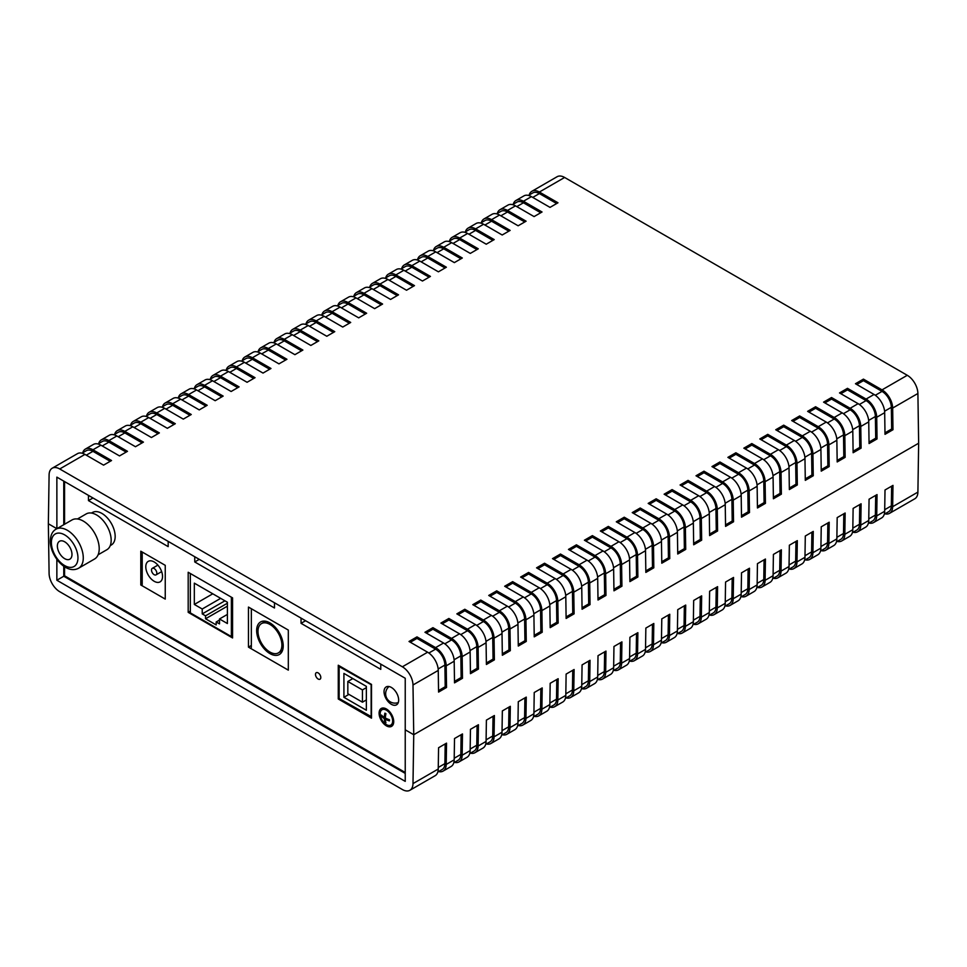 <?xml version="1.0" encoding="UTF-8"?>
<svg xmlns="http://www.w3.org/2000/svg" width="967" height="967" viewBox="0 0 967 967"><rect width="100%" height="100%" fill="white"/><g stroke="black" fill="none" stroke-linecap="round" stroke-linejoin="round"><path stroke-width="1.45" d="M63.762 566.215L63.762 576.247L56.86 580.236L405.233 781.372L405.233 729.819L413.743 734.727L412.994 783.608A15.037 8.679 60 0 1 409.887 790.281A15.037 8.679 60 0 1 402.369 789.531L59.724 591.707A15.037 8.679 -120 0 1 49.099 573.516L48.35 523.776L56.884 528.683L56.86 477.13L405.233 678.266L405.233 729.819L413.743 734.727L412.994 684.987A15.037 8.679 -120 0 0 402.369 666.795L59.724 468.971L84.963 454.393A15.037 8.679 -120 0 0 77.457 453.656L52.206 468.221A15.037 8.679 60 0 1 59.724 468.971M409.887 790.281L435.126 775.703A15.037 8.679 -120 0 0 438.244 769.031L438.571 747.745L446.536 743.139L446.21 764.438A15.037 8.679 60 0 1 443.104 771.098L451.081 766.505A15.037 8.679 -120 0 0 454.188 759.832L454.514 738.534L462.48 733.941L462.166 755.227A15.037 8.679 60 0 1 459.047 761.899L467.025 757.294A15.037 8.679 -120 0 0 470.131 750.622L470.458 729.336L478.423 724.73L478.109 746.028A15.037 8.679 60 0 1 474.99 752.689L482.968 748.083A15.037 8.679 -120 0 0 486.075 741.423L486.401 720.125L494.379 715.52L494.052 736.818A15.037 8.679 60 0 1 490.934 743.49L498.912 738.885A15.037 8.679 -120 0 0 502.018 732.212L502.344 710.926L510.322 706.321L509.996 727.607A15.037 8.679 60 0 1 506.877 734.279L514.855 729.674A15.037 8.679 -120 0 0 517.961 723.014L518.288 701.716L526.266 697.11L525.939 718.408A15.037 8.679 60 0 1 522.821 725.081L530.798 720.475A15.037 8.679 -120 0 0 533.905 713.803L534.231 692.517L542.209 687.912L541.883 709.198A15.037 8.679 60 0 1 538.764 715.87L546.742 711.265A15.037 8.679 -120 0 0 549.848 704.592L550.175 683.306L558.152 678.701L557.826 699.999A15.037 8.679 60 0 1 554.72 706.659L562.685 702.066A15.037 8.679 -120 0 0 565.804 695.394L566.118 674.096L574.096 669.502L573.769 690.789A15.037 8.679 60 0 1 570.663 697.461L578.629 692.856A15.037 8.679 -120 0 0 581.747 686.183L582.074 664.897L590.039 660.292L589.713 681.59A15.037 8.679 60 0 1 586.606 688.25L594.572 683.645A15.037 8.679 -120 0 0 597.691 676.985L598.017 655.686L605.983 651.093L605.656 672.379A15.037 8.679 60 0 1 602.55 679.052L610.515 674.446A15.037 8.679 -120 0 0 613.634 667.774L613.96 646.488L621.926 641.883L621.6 663.169A15.037 8.679 60 0 1 618.493 669.841L626.459 665.236A15.037 8.679 -120 0 0 629.577 658.575L629.904 637.277L637.869 632.672L637.543 653.97A15.037 8.679 60 0 1 634.437 660.642L642.414 656.037A15.037 8.679 -120 0 0 645.521 649.365L645.847 628.079L653.813 623.473L653.499 644.759A15.037 8.679 60 0 1 650.38 651.432L658.358 646.826A15.037 8.679 -120 0 0 661.464 640.166L661.791 618.868L669.756 614.263L669.442 635.561A15.037 8.679 -120 0 1 666.323 642.221L674.301 637.628A15.037 8.679 60 0 0 677.408 630.955L669.442 635.561M645.11 652.302L649.437 649.8A13.151 7.591 -120 0 0 652.169 643.974L652.459 624.247M650.38 651.432A15.037 8.679 60 0 1 645.799 651.903M629.166 661.513L633.494 659.011A13.151 7.591 -120 0 0 636.226 653.172L636.516 633.458M634.437 660.642A15.037 8.679 60 0 1 629.855 661.114M613.223 670.711L617.55 668.209A13.151 7.591 -120 0 0 620.27 662.383L620.572 642.668M618.493 669.841A15.037 8.679 60 0 1 613.912 670.312M597.28 679.922L601.607 677.42A13.151 7.591 -120 0 0 604.327 671.582L604.629 651.867M602.55 679.052A15.037 8.679 60 0 1 597.969 679.523M581.336 689.133L585.664 686.63A13.151 7.591 -120 0 0 588.383 680.792L588.685 661.077M586.606 688.25A15.037 8.679 60 0 1 582.025 688.722M565.381 698.331L569.72 695.829A13.151 7.591 -120 0 0 572.44 689.991L572.742 670.276M570.663 697.461A15.037 8.679 60 0 1 566.082 697.932M549.437 707.542L553.777 705.04A13.151 7.591 -120 0 0 556.496 699.201L556.799 679.487M554.72 706.659A15.037 8.679 60 0 1 550.138 707.143M533.494 716.74L537.833 714.238A13.151 7.591 -120 0 0 540.553 708.412L540.855 688.685M538.764 715.87A15.037 8.679 60 0 1 534.195 716.342M517.55 725.951L521.89 723.449A13.151 7.591 -120 0 0 524.61 717.611L524.912 697.896M522.821 725.081A15.037 8.679 60 0 1 518.252 725.552M501.607 735.15L505.946 732.648A13.151 7.591 -120 0 0 508.666 726.821L508.968 707.107M506.877 734.279A15.037 8.679 60 0 1 502.308 734.751M485.664 744.36L490.003 741.858A13.151 7.591 -120 0 0 492.723 736.02L493.025 716.305M490.934 743.49A15.037 8.679 60 0 1 486.353 743.961M469.72 753.571L474.048 751.069A13.151 7.591 -120 0 0 476.779 745.231L477.082 725.516M474.99 752.689A15.037 8.679 60 0 1 470.409 753.16M453.777 762.77L458.104 760.267A13.151 7.591 -120 0 0 460.836 754.429L461.126 734.715M459.047 761.899A15.037 8.679 60 0 1 454.466 762.371M443.104 771.098A15.037 8.679 60 0 1 438.522 771.581M437.833 771.98L442.161 769.478A13.151 7.591 -120 0 0 444.893 763.64L445.183 743.925M56.86 580.236L56.86 559.325M405.233 772.476L64.559 575.788L63.762 576.247L405.233 773.395M64.559 575.788L64.559 566.747M290.003 333.107A15.037 8.679 60 0 1 292.699 329.372A15.037 8.679 60 0 1 300.217 330.122L308.195 325.516L326.798 336.262L334.763 331.657L316.161 320.911A15.037 8.679 -120 0 0 308.642 320.174L316.62 315.568A15.037 8.679 60 0 1 324.138 316.318L342.741 327.051L350.707 322.446L332.104 311.712A15.037 8.679 -120 0 0 324.586 310.963L332.563 306.358A15.037 8.679 60 0 1 340.082 307.107L358.684 317.853L366.65 313.248L348.047 302.502A15.037 8.679 -120 0 0 340.541 301.764L348.507 297.159A15.037 8.679 60 0 1 356.025 297.896L374.628 308.642L382.594 304.037L363.991 293.303A15.037 8.679 -120 0 0 356.485 292.554L364.45 287.948A15.037 8.679 60 0 1 371.969 288.698L390.571 299.432L398.537 294.838L379.946 284.093A15.037 8.679 -120 0 0 372.428 283.355L380.394 278.75A15.037 8.679 60 0 1 387.912 279.487L406.515 290.233L414.492 285.628L395.89 274.894A15.037 8.679 -120 0 0 388.371 274.144L396.337 269.539A15.037 8.679 60 0 1 403.855 270.289L422.458 281.022L430.436 276.417L411.833 265.683A15.037 8.679 -120 0 0 404.315 264.934L412.28 260.341A15.037 8.679 60 0 1 419.799 261.078L438.402 271.824L446.379 267.218L427.777 256.473A15.037 8.679 -120 0 0 420.258 255.735L428.236 251.13A15.037 8.679 60 0 1 435.742 251.879L454.345 262.613L462.323 258.008L443.72 247.274A15.037 8.679 -120 0 0 436.202 246.525L444.179 241.919A15.037 8.679 60 0 1 451.686 242.669L470.288 253.414L478.266 248.809L459.663 238.063A15.037 8.679 -120 0 0 452.145 237.326L460.123 232.721A15.037 8.679 60 0 1 467.629 233.47L486.232 244.204L494.21 239.598L475.607 228.865A15.037 8.679 -120 0 0 468.088 228.115L476.066 223.51A15.037 8.679 60 0 1 483.585 224.259L502.187 234.993L510.153 230.4L491.55 219.654A15.037 8.679 -120 0 0 484.032 218.917L492.01 214.311A15.037 8.679 60 0 1 499.528 215.049L518.131 225.794L526.096 221.189L507.494 210.455A15.037 8.679 -120 0 0 499.975 209.706L507.953 205.101A15.037 8.679 60 0 1 515.471 205.85L534.074 216.584L542.04 211.991L523.437 201.245A15.037 8.679 -120 0 0 515.919 200.495L523.896 195.902A15.037 8.679 60 0 1 531.415 196.639L550.018 207.385L557.983 202.78L539.381 192.034A15.037 8.679 -120 0 0 531.874 191.297L557.113 176.719A15.037 8.679 60 0 1 564.631 177.469L907.276 375.293A15.037 8.679 -120 0 1 917.901 393.484L918.65 443.224L413.743 734.727L918.65 443.224L917.901 492.106A15.037 8.679 60 0 1 914.794 498.779L889.543 513.344A15.037 8.679 -120 0 0 892.662 506.684L892.988 485.386L885.01 489.991L884.684 511.289A15.037 8.679 60 0 1 881.578 517.949L873.6 522.555A15.037 8.679 -120 0 0 876.718 515.882L877.045 494.596L869.067 499.202L868.741 520.488A15.037 8.679 60 0 1 865.634 527.16L857.656 531.765A15.037 8.679 -120 0 0 860.775 525.093L861.089 503.795L853.124 508.4L852.797 529.698A15.037 8.679 60 0 1 849.691 536.359L841.713 540.964A15.037 8.679 -120 0 0 844.832 534.304L845.146 513.006L837.18 517.611L836.854 538.897A15.037 8.679 60 0 1 833.747 545.569L825.77 550.175A15.037 8.679 -120 0 0 828.876 543.502L829.202 522.216L821.237 526.81L820.91 548.108A15.037 8.679 60 0 1 817.792 554.78L809.826 559.373A15.037 8.679 -120 0 0 812.933 552.713L813.259 531.415L805.293 536.02L804.967 557.306A15.037 8.679 60 0 1 801.848 563.979L793.883 568.584A15.037 8.679 -120 0 0 796.989 561.912L797.316 540.626L789.35 545.219L789.024 566.517A15.037 8.679 60 0 1 785.905 573.189L777.939 577.783A15.037 8.679 -120 0 0 781.046 571.122L781.372 549.824L773.407 554.429L773.08 575.728A15.037 8.679 60 0 1 769.962 582.388L761.996 586.993A15.037 8.679 -120 0 0 765.102 580.321L765.429 559.035L757.451 563.64L757.137 584.926A15.037 8.679 60 0 1 754.018 591.599L746.053 596.204A15.037 8.679 -120 0 0 749.159 589.532L749.485 568.233L741.508 572.839L741.181 594.137A15.037 8.679 60 0 1 738.075 600.797L730.109 605.402A15.037 8.679 -120 0 0 733.216 598.73L733.542 577.444L725.564 582.049L725.238 603.335A15.037 8.679 60 0 1 722.131 610.008L714.154 614.613A15.037 8.679 -120 0 0 717.272 607.941L717.599 586.655L709.621 591.248L709.294 612.546A15.037 8.679 60 0 1 706.188 619.218L698.21 623.812A15.037 8.679 -120 0 0 701.329 617.151L701.655 595.853L693.677 600.459L693.351 621.745A15.037 8.679 60 0 1 690.245 628.417L682.267 633.022A15.037 8.679 -120 0 0 685.385 626.35L685.712 605.064L677.734 609.657L677.408 630.955M661.053 643.103L665.381 640.601A13.151 7.591 -120 0 0 668.112 634.763L668.415 615.048M661.742 642.704A15.037 8.679 -120 0 0 666.323 642.221M676.997 633.893L681.336 631.391A13.151 7.591 -120 0 0 684.056 625.564L684.358 605.838M677.686 633.494A15.037 8.679 -120 0 0 682.267 633.022M692.94 624.694L697.28 622.192A13.151 7.591 -120 0 0 699.999 616.354L700.301 596.639M693.641 624.283A15.037 8.679 -120 0 0 698.21 623.812M708.884 615.483L713.223 612.981A13.151 7.591 -120 0 0 715.943 607.143L716.245 587.428M709.585 615.085A15.037 8.679 -120 0 0 714.154 614.613M724.827 606.285L729.166 603.783A13.151 7.591 -120 0 0 731.886 597.944L732.188 578.23M725.528 605.874A15.037 8.679 -120 0 0 730.109 605.402M740.77 597.074L745.11 594.572A13.151 7.591 -120 0 0 747.829 588.734L748.132 569.019M741.471 596.675A15.037 8.679 -120 0 0 746.053 596.204M756.714 587.863L761.053 585.361A13.151 7.591 -120 0 0 763.773 579.535L764.075 559.808M757.415 587.465A15.037 8.679 -120 0 0 761.996 586.993M772.669 578.665L776.997 576.163A13.151 7.591 -120 0 0 779.716 570.325L780.018 550.61M773.358 578.266A15.037 8.679 -120 0 0 777.939 577.783M788.613 569.454L792.94 566.952A13.151 7.591 -120 0 0 795.66 561.126L795.962 541.399M789.302 569.055A15.037 8.679 -120 0 0 793.883 568.584M804.556 560.256L808.883 557.754A13.151 7.591 -120 0 0 811.603 551.915L811.905 532.201M805.245 559.857A15.037 8.679 -120 0 0 809.826 559.373M820.499 551.045L824.827 548.543A13.151 7.591 -120 0 0 827.559 542.705L827.849 522.99M821.188 550.646A15.037 8.679 -120 0 0 825.77 550.175M836.443 541.846L840.77 539.344A13.151 7.591 -120 0 0 843.502 533.506L843.804 513.791M837.132 541.435A15.037 8.679 -120 0 0 841.713 540.964M852.386 532.636L856.714 530.134A13.151 7.591 -120 0 0 859.445 524.295L859.748 504.581M853.075 532.237A15.037 8.679 -120 0 0 857.656 531.765M868.33 523.425L872.669 520.923A13.151 7.591 -120 0 0 875.389 515.097L875.691 495.37M869.019 523.026A15.037 8.679 -120 0 0 873.6 522.555M884.273 514.226L888.613 511.724A13.151 7.591 -120 0 0 891.332 505.886L891.634 486.171M884.974 513.828A15.037 8.679 -120 0 0 889.543 513.344M63.762 524.718L63.762 481.119L56.86 477.13M64.559 481.578L64.559 524.247M63.762 481.119L405.233 678.266M308.195 325.516A15.037 8.679 -120 0 0 300.677 324.779L292.699 329.372M317.49 341.629L300.217 331.657A13.151 7.591 -120 0 0 293.642 331.004L289.314 333.506M300.217 330.122L318.82 340.855L310.842 345.461L292.252 334.727A15.037 8.679 -120 0 0 284.733 333.978L276.755 338.583A15.037 8.679 60 0 1 284.274 339.332L302.876 350.066L294.899 354.671L276.296 343.926A15.037 8.679 -120 0 0 268.79 343.188L260.812 347.782A15.037 8.679 60 0 1 268.33 348.531L286.933 359.277L278.955 363.87L260.353 353.136A15.037 8.679 -120 0 0 252.846 352.387L244.869 356.992A15.037 8.679 60 0 1 252.387 357.742L270.99 368.475L263.012 373.081L244.409 362.335A15.037 8.679 -120 0 0 236.891 361.598L228.925 366.203A15.037 8.679 60 0 1 236.444 366.94L255.046 377.686L247.069 382.279L228.466 371.546A15.037 8.679 -120 0 0 220.947 370.796L212.982 375.401A15.037 8.679 60 0 1 220.5 376.151L239.103 386.885L231.125 391.49L212.522 380.756A15.037 8.679 -120 0 0 205.004 380.007L197.038 384.612A15.037 8.679 60 0 1 204.557 385.35L223.159 396.095L215.182 400.701L196.579 389.955A15.037 8.679 -120 0 0 189.061 389.217L181.095 393.811A15.037 8.679 60 0 1 188.613 394.56L207.204 405.294L199.238 409.899L180.636 399.166A15.037 8.679 -120 0 0 173.117 398.416L165.152 403.021A15.037 8.679 60 0 1 172.658 403.759L191.261 414.505L183.295 419.11L164.692 408.364A15.037 8.679 -120 0 0 157.174 407.627L149.208 412.22A15.037 8.679 60 0 1 156.714 412.969L175.317 423.715L167.351 428.308L148.749 417.575A15.037 8.679 -120 0 0 141.23 416.825L133.253 421.431A15.037 8.679 60 0 1 140.771 422.18L159.374 432.914L151.408 437.519L132.805 426.773A15.037 8.679 -120 0 0 125.287 426.036L117.309 430.641A15.037 8.679 60 0 1 124.828 431.379L143.43 442.124L135.465 446.718L116.862 435.984A15.037 8.679 -120 0 0 109.344 435.235L101.366 439.84A15.037 8.679 60 0 1 108.884 440.589L127.487 451.323L119.509 455.928L100.919 445.195A15.037 8.679 -120 0 0 93.4 444.445L85.422 449.051A15.037 8.679 60 0 1 92.941 449.788L111.543 460.534L103.566 465.139L84.963 454.393M301.547 350.828L284.274 340.855A13.151 7.591 -120 0 0 277.698 340.215L273.359 342.717M274.06 342.306A15.037 8.679 60 0 1 276.755 338.583M285.603 360.038L268.33 350.066A13.151 7.591 -120 0 0 261.755 349.413L257.415 351.915M258.116 351.517A15.037 8.679 60 0 1 260.812 347.782M269.66 369.249L252.387 359.277A13.151 7.591 -120 0 0 245.811 358.624L241.472 361.126M242.173 360.715A15.037 8.679 60 0 1 244.869 356.992M253.717 378.448L236.444 368.475A13.151 7.591 -120 0 0 229.868 367.823L225.529 370.325M226.23 369.926A15.037 8.679 60 0 1 228.925 366.203M237.773 387.658L220.5 377.686A13.151 7.591 -120 0 0 213.925 377.033L209.585 379.535M210.286 379.137A15.037 8.679 60 0 1 212.982 375.401M221.83 396.857L204.557 386.885A13.151 7.591 -120 0 0 197.981 386.232L193.642 388.734M194.331 388.335A15.037 8.679 60 0 1 197.038 384.612M205.886 406.067L188.613 396.095A13.151 7.591 -120 0 0 182.026 395.443L177.698 397.945M178.387 397.546A15.037 8.679 60 0 1 181.095 393.811M189.931 415.266L172.658 405.294A13.151 7.591 -120 0 0 166.082 404.653L161.755 407.143M162.444 406.744A15.037 8.679 60 0 1 165.152 403.021M173.987 424.477L156.714 414.505A13.151 7.591 -120 0 0 150.139 413.852L145.812 416.354M146.5 415.955A15.037 8.679 60 0 1 149.208 412.22M158.044 433.687L140.771 423.715A13.151 7.591 -120 0 0 134.195 423.062L129.868 425.565M130.557 425.154A15.037 8.679 60 0 1 133.253 421.431M142.101 442.886L124.828 432.914A13.151 7.591 -120 0 0 118.252 432.261L113.925 434.763M114.614 434.364A15.037 8.679 60 0 1 117.309 430.641M126.157 452.097L108.884 442.124A13.151 7.591 -120 0 0 102.309 441.472L97.981 443.974M98.67 443.575A15.037 8.679 60 0 1 101.366 439.84M82.727 452.774A15.037 8.679 60 0 1 85.422 449.051M110.214 461.295L92.941 451.323A13.151 7.591 -120 0 0 86.365 450.67L82.026 453.172M56.86 528.683L48.35 523.776L49.099 474.894A15.037 8.679 60 0 1 52.206 468.221M652.096 524.15L658.805 520.27L640.202 509.536L640.202 508.001L632.237 512.607L650.839 523.34A15.037 8.679 60 0 1 661.464 541.544L661.791 563.205L669.756 558.6L668.439 557.862L661.766 561.706M652.169 545.4L652.483 567.073L653.813 567.81L653.499 546.137A15.037 8.679 -120 0 0 642.862 527.946L624.259 517.212L624.259 518.735L642.862 529.481A13.151 7.591 60 0 1 652.169 545.4L645.424 549.292M645.823 570.917L652.483 567.073M624.259 517.212L616.293 521.805L634.896 532.551A15.037 8.679 60 0 1 645.521 550.743L645.847 572.416L653.813 567.81M624.259 518.735L617.623 522.579M636.226 554.611L636.54 576.272L637.869 577.009L637.543 555.348A15.037 8.679 -120 0 0 626.918 537.156L608.316 526.411L608.316 527.946L626.918 538.692A13.151 7.591 60 0 1 636.226 554.611L629.481 558.491M629.88 580.127L636.54 576.272M608.316 526.411L600.35 531.016L618.953 541.75A15.037 8.679 60 0 1 629.577 559.953L629.904 581.614L637.869 577.009M608.316 527.946L601.679 531.777M620.27 563.809L620.596 585.482L621.926 586.22L621.6 564.559A15.037 8.679 -120 0 0 610.975 546.355L592.372 535.621L592.372 537.156L610.975 547.89A13.151 7.591 60 0 1 620.27 563.809L613.537 567.702M613.936 589.326L620.596 585.482M592.372 535.621L584.406 540.215L603.009 550.96A15.037 8.679 60 0 1 613.634 569.152L613.96 590.825L621.926 586.22M592.372 537.156L585.736 540.988M604.327 573.02L604.653 594.681L605.983 595.43L605.656 573.757A15.037 8.679 -120 0 0 595.031 555.566L576.429 544.82L576.429 546.355L595.031 557.101A13.151 7.591 60 0 1 604.327 573.02L597.594 576.912M597.993 598.537L604.653 594.681M576.429 544.82L568.463 549.425L587.054 560.171A15.037 8.679 60 0 1 597.691 578.363L598.017 600.024L605.983 595.43M576.429 546.355L569.781 550.187M588.383 582.219L588.71 603.892L590.039 604.629L589.713 582.968A15.037 8.679 -120 0 0 579.088 564.764L560.485 554.031L560.485 555.566L579.088 566.299A13.151 7.591 60 0 1 588.383 582.219L581.65 586.111M582.049 607.735L588.71 603.892M560.485 554.031L552.508 558.636L571.11 569.37A15.037 8.679 60 0 1 581.747 587.561L582.074 609.234L590.039 604.629M560.485 555.566L553.837 559.397M572.44 591.429L572.766 613.09L574.096 613.84L573.769 592.167A15.037 8.679 -120 0 0 563.145 573.975L544.542 563.229L544.542 564.764L563.145 575.51A13.151 7.591 60 0 1 572.44 591.429L565.707 595.321M566.106 616.946L572.766 613.09M544.542 563.229L536.564 567.834L555.167 578.58A15.037 8.679 60 0 1 565.804 596.772L566.118 618.445L574.096 613.84M544.542 564.764L537.894 568.608M556.496 600.64L556.823 622.301L558.152 623.038L557.826 601.377A15.037 8.679 -120 0 0 547.201 583.174L528.598 572.44L528.598 573.975L547.201 584.709A13.151 7.591 60 0 1 556.496 600.64L549.764 604.52M550.15 626.145L556.823 622.301M528.598 572.44L520.621 577.045L539.223 587.779A15.037 8.679 60 0 1 549.848 605.983L550.175 627.643L558.152 623.038M528.598 573.975L521.95 577.807M540.553 609.839L540.879 631.511L542.209 632.249L541.883 610.576A15.037 8.679 -120 0 0 531.258 592.384L512.655 581.65L512.655 583.174L531.258 593.919A13.151 7.591 60 0 1 540.553 609.839L533.82 613.731M534.207 635.355L540.879 631.511M512.655 581.65L504.677 586.244L523.28 596.99A15.037 8.679 60 0 1 533.905 615.181L534.231 636.854L542.209 632.249M512.655 583.174L506.007 587.017M524.61 619.049L524.936 640.71L526.266 641.447L525.939 619.787A15.037 8.679 -120 0 0 515.314 601.595L496.712 590.849L496.712 592.384L515.314 603.118A13.151 7.591 60 0 1 524.61 619.049L517.877 622.929M518.264 644.566L524.936 640.71M496.712 590.849L488.734 595.454L507.337 606.188A15.037 8.679 60 0 1 517.961 624.392L518.288 646.053L526.266 641.447M496.712 592.384L490.064 596.216M508.666 628.248L508.993 649.921L510.322 650.658L509.996 628.985A15.037 8.679 -120 0 0 499.371 610.793L480.768 600.06L480.768 601.595L499.371 612.329A13.151 7.591 60 0 1 508.666 628.248L501.933 632.14M502.32 653.765L508.993 649.921M480.768 600.06L472.79 604.653L491.393 615.399A15.037 8.679 60 0 1 502.018 633.59L502.344 655.263L510.322 650.658M480.768 601.595L474.12 605.427M492.723 637.458L493.049 659.119L494.379 659.869L494.052 638.196A15.037 8.679 -120 0 0 483.415 620.004L464.813 609.258L464.813 610.793L483.415 621.539A13.151 7.591 60 0 1 492.723 637.458L485.99 641.339M486.377 662.975L493.049 659.119M464.813 609.258L456.847 613.864L475.45 624.597A15.037 8.679 60 0 1 486.075 642.801L486.401 664.462L494.379 659.869M464.813 610.793L458.177 614.625M476.779 646.657L477.106 668.33L478.423 669.067L478.109 647.407A15.037 8.679 -120 0 0 467.472 629.203L448.869 618.469L448.869 620.004L467.472 630.738A13.151 7.591 60 0 1 476.779 646.657L470.047 650.549M470.433 672.174L477.106 668.33M448.869 618.469L440.904 623.074L459.506 633.808A15.037 8.679 60 0 1 470.131 652L470.458 673.673L478.423 669.067M448.869 620.004L442.233 623.836M460.836 655.868L461.15 677.529L462.48 678.278L462.166 656.605A15.037 8.679 -120 0 0 451.529 638.413L432.926 627.668L432.926 629.203L451.529 639.949A13.151 7.591 60 0 1 460.836 655.868L454.091 659.76M454.49 681.384L461.15 677.529M432.926 627.668L424.96 632.273L443.563 643.019A15.037 8.679 60 0 1 454.188 661.21L454.514 682.871L462.48 678.278M432.926 629.203L426.29 633.047M446.21 665.816A15.037 8.679 -120 0 0 435.585 647.612L416.982 636.878L416.982 638.413L435.585 649.147A13.151 7.591 60 0 1 444.893 665.078L445.207 686.739L446.536 687.477L446.21 665.816L454.188 661.21M438.547 690.583L445.207 686.739M416.982 636.878L409.017 641.484L427.619 652.217A15.037 8.679 60 0 1 438.244 670.421L438.571 692.082L446.536 687.477M416.982 638.413L410.346 642.245M333.434 332.418L316.161 322.446A13.151 7.591 -120 0 0 309.585 321.793L305.258 324.296M308.642 320.174A15.037 8.679 -120 0 0 305.947 323.897M349.377 323.22L332.104 313.248A13.151 7.591 -120 0 0 325.528 312.595L321.201 315.097M324.586 310.963A15.037 8.679 -120 0 0 321.89 314.698M365.321 314.009L348.047 304.037A13.151 7.591 -120 0 0 341.472 303.384L337.145 305.886M340.541 301.764A15.037 8.679 -120 0 0 337.834 305.487M381.264 304.81L363.991 294.838A13.151 7.591 -120 0 0 357.415 294.186L353.088 296.688M356.485 292.554A15.037 8.679 -120 0 0 353.777 296.289M397.219 295.6L379.946 285.628A13.151 7.591 -120 0 0 373.359 284.975L369.031 287.477M372.428 283.355A15.037 8.679 -120 0 0 369.72 287.078M413.163 286.401L395.89 276.417A13.151 7.591 -120 0 0 389.314 275.776L384.975 278.278M388.371 274.144A15.037 8.679 -120 0 0 385.664 277.867M429.106 277.191L411.833 267.218A13.151 7.591 -120 0 0 405.258 266.566L400.918 269.068M404.315 264.934A15.037 8.679 -120 0 0 401.619 268.669M445.05 267.98L427.777 258.008A13.151 7.591 -120 0 0 421.201 257.355L416.862 259.857M420.258 255.735A15.037 8.679 -120 0 0 417.563 259.458M460.993 258.781L443.72 248.809A13.151 7.591 -120 0 0 437.144 248.156L432.805 250.658M436.202 246.525A15.037 8.679 -120 0 0 433.506 250.26M476.936 249.571L459.663 239.598A13.151 7.591 -120 0 0 453.088 238.946L448.748 241.448M452.145 237.326A15.037 8.679 -120 0 0 449.45 241.049M492.88 240.372L475.607 230.4A13.151 7.591 -120 0 0 469.031 229.747L464.692 232.249M468.088 228.115A15.037 8.679 -120 0 0 465.393 231.85M508.823 231.161L491.55 221.189A13.151 7.591 -120 0 0 484.975 220.536L480.647 223.039M484.032 218.917A15.037 8.679 -120 0 0 481.336 222.64M524.767 221.963L507.494 211.991A13.151 7.591 -120 0 0 500.918 211.338L496.591 213.84M499.975 209.706A15.037 8.679 -120 0 0 497.28 213.429M540.71 212.752L523.437 202.78A13.151 7.591 -120 0 0 516.861 202.127L512.534 204.629M515.919 200.495A15.037 8.679 -120 0 0 513.223 204.23M556.654 203.541L539.381 193.569A13.151 7.591 -120 0 0 532.805 192.916L528.478 195.419M531.874 191.297A15.037 8.679 -120 0 0 529.167 195.02M658.805 520.27A13.151 7.591 60 0 1 668.112 536.202L668.439 557.862M640.202 509.536L633.566 513.368M640.202 508.001L658.805 518.735A15.037 8.679 60 0 1 669.442 536.939L669.756 558.6M649.51 504.17L656.158 500.326L674.748 511.072A13.151 7.591 60 0 1 684.056 526.991L684.382 548.664L677.71 552.508M685.712 549.401L677.734 554.006L677.408 532.333A15.037 8.679 -120 0 0 666.783 514.142L648.18 503.396L656.158 498.791L674.748 509.536A15.037 8.679 60 0 1 685.385 527.728L685.712 549.401L684.382 548.664M656.158 500.326L656.158 498.791M665.453 494.959L672.101 491.127L690.704 501.861A13.151 7.591 60 0 1 699.999 517.78L700.326 539.453L693.653 543.297M701.655 540.19L693.677 544.796L693.351 523.123A15.037 8.679 -120 0 0 682.726 504.931L664.124 494.197L672.101 489.592L690.704 500.326A15.037 8.679 60 0 1 701.329 518.53L701.655 540.19L700.326 539.453M672.101 491.127L672.101 489.592M681.397 485.76L688.045 481.917L706.647 492.662A13.151 7.591 60 0 1 715.943 508.582L716.269 530.242L709.597 534.098M717.599 530.992L709.621 535.585L709.294 513.924A15.037 8.679 -120 0 0 698.67 495.733L680.067 484.987L688.045 480.381L706.647 491.127A15.037 8.679 60 0 1 717.272 509.319L717.599 530.992L716.269 530.242M688.045 481.917L688.045 480.381M697.34 476.55L703.988 472.718L722.591 483.452A13.151 7.591 60 0 1 731.886 499.371L732.212 521.044L725.54 524.888M733.542 521.781L725.564 526.386L725.238 504.714A15.037 8.679 -120 0 0 714.613 486.522L696.01 475.776L703.988 471.183L722.591 481.917A15.037 8.679 60 0 1 733.216 500.12L733.542 521.781L732.212 521.044M703.988 472.718L703.988 471.183M713.283 467.339L719.932 463.507L738.534 474.253A13.151 7.591 60 0 1 747.829 490.172L748.156 511.833L741.484 515.689M749.485 512.583L741.508 517.176L741.181 495.515A15.037 8.679 -120 0 0 730.556 477.311L711.954 466.577L719.932 461.972L738.534 472.718A15.037 8.679 60 0 1 749.159 490.91L749.485 512.583L748.156 511.833M719.932 463.507L719.932 461.972M729.227 458.14L735.875 454.309L754.478 465.042A13.151 7.591 60 0 1 763.773 480.962L764.099 502.635L757.439 506.478M765.429 503.372L757.451 507.977L757.137 486.304A15.037 8.679 -120 0 0 746.5 468.113L727.897 457.367L735.875 452.774L754.478 463.507A15.037 8.679 60 0 1 765.102 481.699L765.429 503.372L764.099 502.635M735.875 454.309L735.875 452.774M745.17 448.93L751.818 445.098L770.421 455.832A13.151 7.591 60 0 1 779.716 471.763L780.043 493.424L773.382 497.28M781.372 494.161L773.407 498.767L773.08 477.106A15.037 8.679 -120 0 0 762.443 458.902L743.841 448.168L751.818 443.563L770.421 454.309A15.037 8.679 60 0 1 781.046 472.5L781.372 494.161L780.043 493.424M751.818 445.098L751.818 443.563M761.114 439.731L767.762 435.887L786.364 446.633A13.151 7.591 60 0 1 795.66 462.552L795.986 484.225L789.326 488.069M797.316 484.963L789.35 489.568L789.024 467.895A15.037 8.679 -120 0 0 778.387 449.703L759.796 438.958L767.762 434.352L786.364 445.098A15.037 8.679 60 0 1 796.989 463.29L797.316 484.963L795.986 484.225M767.762 435.887L767.762 434.352M777.069 430.52L783.705 426.689L802.308 437.422A13.151 7.591 60 0 1 811.603 453.342L811.929 475.015L805.269 478.858M813.259 475.752L805.293 480.357L804.967 458.696A15.037 8.679 -120 0 0 794.342 440.493L775.739 429.759L783.705 425.154L802.308 435.887A15.037 8.679 60 0 1 812.933 454.091L813.259 475.752L811.929 475.015M783.705 426.689L783.705 425.154M793.013 421.322L799.649 417.478L818.251 428.224A13.151 7.591 60 0 1 827.559 444.143L827.873 465.804L821.213 469.66M829.202 466.553L821.237 471.147L820.91 449.486A15.037 8.679 -120 0 0 810.286 431.294L791.683 420.548L799.649 415.943L818.251 426.689A15.037 8.679 60 0 1 828.876 444.88L829.202 466.553L827.873 465.804M799.649 417.478L799.649 415.943M808.956 412.111L815.592 408.279L834.195 419.013A13.151 7.591 60 0 1 843.502 434.932L843.816 456.605L837.156 460.449M845.146 457.343L837.18 461.948L836.854 440.275A15.037 8.679 -120 0 0 826.229 422.083L807.626 411.35L815.592 406.744L834.195 417.478A15.037 8.679 60 0 1 844.832 435.682L845.146 457.343L843.816 456.605M815.592 408.279L815.592 406.744M824.899 402.901L831.535 399.069L850.138 409.815A13.151 7.591 60 0 1 859.445 425.734L859.772 447.395L853.099 451.251M861.089 448.144L853.124 452.737L852.797 431.077A15.037 8.679 -120 0 0 842.172 412.873L823.57 402.139L831.535 397.534L850.138 408.279A15.037 8.679 60 0 1 860.775 426.471L861.089 448.144L859.772 447.395M831.535 399.069L831.535 397.534M840.843 393.702L847.491 389.87L866.081 400.604A13.151 7.591 60 0 1 875.389 416.523L875.715 438.196L869.043 442.04M877.045 438.933L869.067 443.539L868.741 421.866A15.037 8.679 -120 0 0 858.116 403.674L839.513 392.928L847.491 388.335L866.081 399.069A15.037 8.679 60 0 1 876.718 417.26L877.045 438.933L875.715 438.196M847.491 389.87L847.491 388.335M892.988 429.723L885.01 434.328L884.684 412.667A15.037 8.679 -120 0 0 874.059 394.463L855.457 383.73L863.434 379.124L882.037 389.87A15.037 8.679 60 0 1 892.662 408.062L892.988 429.723L891.659 428.985L884.986 432.841M856.786 384.491L863.434 380.66L882.037 391.393A13.151 7.591 60 0 1 891.332 407.325L891.659 428.985M863.434 380.66L863.434 379.124M398.658 700.096A10.335 5.971 60 0 1 396.518 704.822A10.335 5.971 60 0 1 388.553 702.054A10.335 5.971 60 0 1 384.044 691.659A10.335 5.971 60 0 1 386.184 686.921A10.335 5.971 60 0 1 394.149 689.689A10.335 5.971 60 0 1 398.658 700.096M320.802 677.492A3.759 2.176 60 0 1 320.017 679.221A3.759 2.176 60 0 1 317.128 678.205A3.759 2.176 60 0 1 315.484 674.434A3.759 2.176 60 0 1 316.257 672.706A3.759 2.176 60 0 1 319.158 673.721A3.759 2.176 60 0 1 320.802 677.492M379.1 713.199A10.335 5.971 -120 0 0 386.413 725.854A10.335 5.971 -120 0 0 393.714 721.636A10.335 5.971 -120 0 0 386.413 708.98A10.335 5.971 -120 0 0 379.1 713.199M301.051 618.118L301.051 623.328L380.768 669.357L380.768 664.148M194.754 556.75L194.754 561.96L274.471 607.989L274.471 602.767M88.456 495.382L88.456 500.592L168.173 546.621L168.173 541.399M140.795 584.975L140.795 551.214L165.248 565.332L165.248 599.093L140.795 584.975L142.209 584.165M248.471 647.141L248.471 607.071L288.323 630.085L288.323 670.143L248.471 647.141L251.335 645.485M338.269 698.984L338.269 665.236L371.497 684.406L371.497 718.167L338.269 698.984L339.139 698.488M188.19 612.341L188.19 572.271L232.576 597.884L232.576 637.954L188.19 612.341L190.342 611.096M92.977 497.981L88.456 500.592M199.262 559.349L194.754 561.96M305.56 620.729L301.051 623.328M98.114 554.78L106.89 549.715A20.67 11.93 -120 0 0 110.057 533.155A20.67 11.93 -120 0 0 96.555 514.94A20.67 11.93 -120 0 0 86.22 513.912L77.445 518.989M110.262 545.606L111.265 545.025A18.796 10.855 -120 0 0 114.154 529.964A18.796 10.855 -120 0 0 101.873 513.404A18.796 10.855 -120 0 0 92.481 512.474L91.466 513.054M64.668 541.786A10.335 5.971 60 0 1 71.425 550.9A10.335 5.971 60 0 1 69.842 559.18A10.335 5.971 60 0 1 64.668 558.66A10.335 5.971 60 0 1 57.923 549.558A10.335 5.971 60 0 1 59.507 541.278A10.335 5.971 60 0 1 64.668 541.786M99.214 548.688A22.543 13.018 -120 0 0 89.375 526A22.543 13.018 -120 0 0 71.993 519.956L56.05 529.167A22.543 13.018 -120 0 1 73.432 535.21A22.543 13.018 -120 0 1 83.271 557.899A22.543 13.018 -120 0 1 78.605 568.221L94.548 559.011A22.543 13.018 -120 0 0 99.214 548.688M381.989 709.766A8.836 5.101 60 0 1 386.413 710.201A8.836 5.101 60 0 1 392.65 721.019A8.836 5.101 60 0 1 390.825 725.069A8.836 5.101 60 0 1 386.413 724.621A8.836 5.101 60 0 1 380.164 713.815A8.836 5.101 60 0 1 381.989 709.766L383.053 709.149A8.836 5.101 60 0 1 386.957 709.319M385.422 722.53A15.279 12.39 108.8 0 1 384.914 722.216A18.409 10.625 -60 0 1 384.322 718.626A18.409 10.625 180 0 1 381.469 716.269A15.218 12.329 12.3 0 1 381.469 715.084A18.409 10.625 0 0 0 384.322 717.429A18.409 10.625 -60 0 1 384.914 713.15A15.279 1.426 33.8 0 1 385.422 713.441A15.279 1.426 33.8 0 1 385.942 713.743A18.409 10.625 120 0 0 385.35 718.022A18.409 10.625 0 0 0 389.423 719.678A15.218 1.547 85.9 0 1 389.423 720.862A18.409 10.625 180 0 1 385.35 719.218A18.409 10.625 120 0 0 385.942 722.808A15.279 12.39 108.8 0 1 385.422 722.53M385.881 714.009L384.914 713.15M384.914 722.216L385.519 720.995M384.322 718.626L385.35 718.022M386.462 718.578L385.35 719.218M385.434 716.789L384.322 717.429M382.823 716.366L381.469 716.269M389.423 720.862L389.145 719.593M393.69 720.983A8.836 5.101 60 0 1 391.889 724.452L390.825 725.069M281.893 645.146A16.91 9.767 -120 0 0 274.519 628.127A16.91 9.767 -120 0 0 261.477 623.606A16.91 9.767 -120 0 0 257.984 631.342A16.91 9.767 -120 0 0 265.357 648.361A16.91 9.767 -120 0 0 278.387 652.894A16.91 9.767 -120 0 0 281.893 645.146M283.222 645.92A18.796 10.855 60 0 1 279.33 654.526A18.796 10.855 60 0 1 264.849 649.486A18.796 10.855 60 0 1 256.654 630.581A18.796 10.855 60 0 1 260.546 621.974A18.796 10.855 60 0 1 275.027 627.003A18.796 10.855 60 0 1 283.222 645.92M251.335 647.455L251.335 608.726M231.887 597.497L190.862 573.806M190.342 574.108L190.342 612.885L231.379 636.576L231.379 597.787M231.379 636.576L232.576 635.887M194.331 604.448L194.331 583.149L227.39 602.236L227.39 623.534L219.497 618.977L219.497 623.884L216.173 621.974L216.173 624.924L205.548 618.783L205.548 615.834L202.224 613.912L202.224 609.005L194.331 604.448L212.776 593.798M202.224 609.005L220.669 598.355M202.224 613.912L224.924 600.809M205.548 615.834L227.39 603.227M205.548 618.783L227.39 606.176M216.173 621.974L219.497 620.052M219.497 618.977L227.39 614.42M347.83 681.481L362.444 689.918L362.444 702.187L347.83 693.75L347.83 681.481L352.858 678.58M366.36 687.658L362.444 689.918M366.36 699.927L362.444 702.187M343.914 697.292L343.914 673.419L366.36 686.377L366.36 710.249L343.914 697.292L348.93 694.391M371.497 684.866L339.139 666.601L339.139 698.512L371.497 716.777M371.135 716.982L371.135 685.071M339.139 666.601L339.888 666.166M156.823 573.153A3.759 2.176 -120 0 0 155.179 569.37A3.759 2.176 -120 0 0 152.278 568.354A3.759 2.176 -120 0 0 151.505 570.083A3.759 2.176 -120 0 0 153.149 573.866A3.759 2.176 -120 0 0 156.038 574.869A3.759 2.176 -120 0 0 156.823 573.153M162.529 576.453A11.834 6.829 60 0 1 160.087 581.868A11.834 6.829 60 0 1 150.961 578.689A11.834 6.829 60 0 1 145.787 566.783A11.834 6.829 60 0 1 148.241 561.368A11.834 6.829 60 0 1 157.367 564.535A11.834 6.829 60 0 1 162.529 576.453M142.209 584.66L142.209 552.036M645.545 647.793L652.169 643.974M629.602 656.992L636.226 653.172M613.658 666.203L620.27 662.383M597.715 675.413L604.327 671.582M581.771 684.612L588.383 680.792M565.828 693.822L572.44 689.991M549.872 703.021L556.496 699.201M533.929 712.232L540.553 708.412M517.986 721.43L524.61 717.611M502.042 730.641L508.666 726.821M486.099 739.84L492.723 736.02M470.155 749.05L476.779 745.231M454.212 758.261L460.836 754.429M446.21 764.438L454.188 759.832M462.166 755.227L470.131 750.622M478.109 746.028L486.075 741.423M494.052 736.818L502.018 732.212M509.996 727.607L517.961 723.014M525.939 718.408L533.905 713.803M541.883 709.198L549.848 704.592M557.826 699.999L565.804 695.394M573.769 690.789L581.747 686.183M589.713 681.59L597.691 676.985M605.656 672.379L613.634 667.774M621.6 663.169L629.577 658.575M637.543 653.97L645.521 649.365M438.269 767.46L444.893 763.64M653.499 644.759L661.464 640.166M412.994 783.608L438.244 769.031M668.112 634.763L661.488 638.583M684.056 625.564L677.432 629.384M699.999 616.354L693.375 620.173M715.943 607.143L709.319 610.975M731.886 597.944L725.262 601.764M747.829 588.734L741.206 592.553M763.773 579.535L757.161 583.355M779.716 570.325L773.104 574.144M795.66 561.126L789.048 564.946M811.603 551.915L804.991 555.735M827.559 542.705L820.935 546.536M843.502 533.506L836.878 537.326M859.445 524.295L852.821 528.115M875.389 515.097L868.765 518.916M884.684 511.289L876.718 515.882M868.741 520.488L860.775 525.093M852.797 529.698L844.832 534.304M836.854 538.897L828.876 543.502M820.91 548.108L812.933 552.713M804.967 557.306L796.989 561.912M789.024 566.517L781.046 571.122M773.08 575.728L765.102 580.321M757.137 584.926L749.159 589.532M741.181 594.137L733.216 598.73M725.238 603.335L717.272 607.941M709.294 612.546L701.329 617.151M693.351 621.745L685.385 626.35M891.332 505.886L884.708 509.706M917.901 492.106L892.662 506.684M293.569 335.489L300.217 331.657M277.626 344.699L284.274 340.855M261.682 353.898L268.33 350.066M245.739 363.108L252.387 359.277M229.795 372.307L236.444 368.475M213.852 381.518L220.5 377.686M197.909 390.728L204.557 386.885M181.965 399.927L188.613 396.095M166.022 409.138L172.658 405.294M150.078 418.336L156.714 414.505M134.135 427.547L140.771 423.715M118.192 436.746L124.828 432.914M102.236 445.956L108.884 442.124M92.941 449.788L100.919 445.195M108.884 440.589L116.862 435.984M124.828 431.379L132.805 426.773M140.771 422.18L148.749 417.575M156.714 412.969L164.692 408.364M172.658 403.759L180.636 399.166M188.613 394.56L196.579 389.955M204.557 385.35L212.522 380.756M220.5 376.151L228.466 371.546M236.444 366.94L244.409 362.335M252.387 357.742L260.353 353.136M268.33 348.531L276.296 343.926M284.274 339.332L292.252 334.727M86.293 455.167L92.941 451.323M636.153 533.361L642.862 529.481M620.198 542.56L626.918 538.692M604.254 551.77L610.975 547.89M588.311 560.981L595.031 557.101M572.367 570.179L579.088 566.299M556.424 579.39L563.145 575.51M540.48 588.589L547.201 584.709M524.537 597.799L531.258 593.919M508.594 606.998L515.314 603.118M492.65 616.209L499.371 612.329M476.707 625.407L483.415 621.539M460.763 634.618L467.472 630.738M444.808 643.829L451.529 639.949M435.585 647.612L443.563 643.019M451.529 638.413L459.506 633.808M462.166 656.605L470.131 652M467.472 629.203L475.45 624.597M478.109 647.407L486.075 642.801M483.415 620.004L491.393 615.399M494.052 638.196L502.018 633.59M499.371 610.793L507.337 606.188M509.996 628.985L517.961 624.392M515.314 601.595L523.28 596.99M525.939 619.787L533.905 615.181M531.258 592.384L539.223 587.779M541.883 610.576L549.848 605.983M547.201 583.174L555.167 578.58M557.826 601.377L565.804 596.772M563.145 573.975L571.11 569.37M573.769 592.167L581.747 587.561M579.088 564.764L587.054 560.171M589.713 582.968L597.691 578.363M595.031 555.566L603.009 550.96M605.656 573.757L613.634 569.152M610.975 546.355L618.953 541.75M621.6 564.559L629.577 559.953M626.918 537.156L634.896 532.551M637.543 555.348L645.521 550.743M438.148 668.959L444.893 665.078M428.865 653.027L435.585 649.147M642.862 527.946L650.839 523.34M653.499 546.137L661.464 541.544M402.369 666.795L427.619 652.217M412.994 684.987L438.244 670.421M316.161 322.446L309.525 326.29M332.104 313.248L325.468 317.079M348.047 304.037L341.411 307.881M363.991 294.838L357.355 298.67M379.946 285.628L373.298 289.459M395.89 276.417L389.242 280.261M411.833 267.218L405.185 271.05M427.777 258.008L421.128 261.852M443.72 248.809L437.072 252.641M459.663 239.598L453.015 243.442M475.607 230.4L468.959 234.232M491.55 221.189L484.902 225.021M507.494 211.991L500.858 215.822M523.437 202.78L516.801 206.612M531.415 196.639L523.437 201.245M515.471 205.85L507.494 210.455M499.528 215.049L491.55 219.654M483.585 224.259L475.607 228.865M467.629 233.47L459.663 238.063M451.686 242.669L443.72 247.274M435.742 251.879L427.777 256.473M419.799 261.078L411.833 265.683M403.855 270.289L395.89 274.894M387.912 279.487L379.946 284.093M371.969 288.698L363.991 293.303M356.025 297.896L348.047 302.502M340.082 307.107L332.104 311.712M539.381 193.569L532.744 197.413M324.138 316.318L316.161 320.911M564.631 177.469L539.381 192.034M661.38 540.082L668.112 536.202M684.056 526.991L677.323 530.883M674.748 511.072L668.04 514.952M699.999 517.78L693.266 521.672M690.704 501.861L683.983 505.741M715.943 508.582L709.21 512.474M706.647 492.662L699.927 496.542M731.886 499.371L725.153 503.263M722.591 483.452L715.87 487.332M747.829 490.172L741.097 494.052M738.534 474.253L731.814 478.121M763.773 480.962L757.04 484.854M754.478 465.042L747.757 468.922M779.716 471.763L772.984 475.643M770.421 455.832L763.7 459.712M795.66 462.552L788.927 466.445M786.364 446.633L779.644 450.513M811.603 453.342L804.87 457.234M802.308 437.422L795.587 441.303M827.559 444.143L820.814 448.035M818.251 428.224L811.531 432.104M843.502 434.932L836.757 438.825M834.195 419.013L827.486 422.893M859.445 425.734L852.713 429.614M850.138 409.815L843.429 413.683M875.389 416.523L868.656 420.415M866.081 400.604L859.373 404.484M884.684 412.667L876.718 417.26M874.059 394.463L866.081 399.069M868.741 421.866L860.775 426.471M858.116 403.674L850.138 408.279M852.797 431.077L844.832 435.682M842.172 412.873L834.195 417.478M836.854 440.275L828.876 444.88M826.229 422.083L818.251 426.689M820.91 449.486L812.933 454.091M810.286 431.294L802.308 435.887M804.967 458.696L796.989 463.29M794.342 440.493L786.364 445.098M789.024 467.895L781.046 472.5M778.387 449.703L770.421 454.309M773.08 477.106L765.102 481.699M762.443 458.902L754.478 463.507M757.137 486.304L749.159 490.91M746.5 468.113L738.534 472.718M741.181 495.515L733.216 500.12M730.556 477.311L722.591 481.917M725.238 504.714L717.272 509.319M714.613 486.522L706.647 491.127M709.294 513.924L701.329 518.53M698.67 495.733L690.704 500.326M693.351 523.123L685.385 527.728M682.726 504.931L674.748 509.536M666.783 514.142L658.805 518.735M907.276 375.293L882.037 389.87M891.332 407.325L884.6 411.205M882.037 391.393L875.316 395.273M917.901 393.484L892.662 408.062M677.408 532.333L669.442 536.939M51.384 542.56A18.796 10.855 60 0 1 64.668 534.884A18.796 10.855 60 0 1 77.952 557.899A18.796 10.855 60 0 1 64.668 565.574A18.796 10.855 60 0 1 51.384 542.56M78.605 568.221C66.094 574.978 50.139 555.747 50.284 541.024C50.502 535.15 52.423 531.197 56.05 529.167M261.477 623.606L265.574 621.237M278.387 652.894L282.485 650.525M152.278 568.354L157.899 565.115M156.038 574.869L161.658 571.63M389.024 686.534A9.392 9.392 0 0 0 398.283 702.562"/></g></svg>
